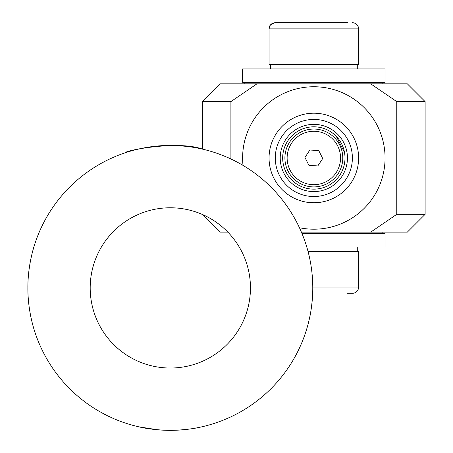 <?xml version="1.0" encoding="UTF-8"?>
<svg xmlns="http://www.w3.org/2000/svg" width="453" height="453" viewBox="0 0 453 453"><rect width="100%" height="100%" fill="white"/><g stroke="black" fill="none" stroke-linecap="round" stroke-linejoin="round"><path stroke-width="0.68" d="M356.528 24.224L358.249 26.772L358.617 28.884L269.054 28.884C269.903 28.063 266.681 25.849 275.288 22.65L280.226 22.65M347.445 22.65L275.288 22.65C271.5 23.018 269.422 25.096 269.054 28.884L269.054 64.496L358.617 64.496L358.617 28.884C358.249 25.096 356.171 23.018 352.389 22.65L354.376 22.973M312.768 287.072L358.617 287.072A6.234 6.234 0 0 1 352.389 293.306L347.445 293.306M301.404 232.14L407.321 232.14L425.124 214.331L396.771 214.331L370.69 232.14L396.771 214.331L396.771 101.619L370.69 83.816L220.356 83.816L202.548 101.619L202.548 149.145C177.542 140.017 123.652 150.872 125.809 152.587L125.809 152.587C125.305 152.718 146.41 145.22 170.322 145.453C183.04 145.696 193.782 146.925 202.548 149.145L202.548 101.619L230.9 101.619L230.9 158.975M125.809 423.215L129.218 424.291L125.809 423.215M168.023 430.327L170.322 430.35C158.052 430.135 147.559 428.963 138.845 426.828L157.519 429.772M48.545 214.003L49.632 212.231M49.632 363.572L48.545 361.8M292.106 361.8L291.013 363.572M35.006 243.386L34.83 243.929M306.715 329.008L305.82 331.873M96.432 409.688L94.654 408.595M245.996 408.595L244.212 409.688M94.654 167.208L96.432 166.115M170.322 430.35C182.599 430.135 193.086 428.963 201.8 426.828M211.426 424.291L214.841 423.215M288.04 171.081A28.935 28.935 0 0 1 300.735 132.18A28.935 28.935 0 0 1 339.637 144.875A28.935 28.935 0 0 1 326.941 183.776A28.935 28.935 0 0 1 288.04 171.081M286.053 172.089A31.161 31.161 0 0 1 336.341 136.421L344.518 152.514A31.161 31.161 0 0 1 287.751 175.022A31.161 31.161 0 0 1 304.948 128.114A31.161 31.161 0 0 1 344.999 157.978A31.161 31.161 0 0 1 287.751 175.022M382.836 232.14L382.836 233.476L301.964 233.476M244.841 82.48L244.841 83.816L244.841 82.48L382.836 82.48L382.836 83.816M256.987 83.816L230.9 101.619M370.69 83.816L407.321 83.816L425.124 101.619L396.771 101.619M227.865 232.14L220.356 232.14L202.916 214.699M351.33 133.482A44.785 44.785 0 0 1 338.329 195.47A44.785 44.785 0 0 1 276.347 182.468A44.785 44.785 0 0 1 289.342 120.487A44.785 44.785 0 0 1 351.33 133.482M243.001 165.385A71.223 71.223 0 0 1 373.465 119.02A71.223 71.223 0 0 1 299.444 227.729M285.701 176.359A33.607 33.607 0 0 1 295.452 129.841A33.607 33.607 0 0 1 341.975 139.592A33.607 33.607 0 0 1 332.219 186.115A33.607 33.607 0 0 1 285.701 176.359M287.128 157.978A26.71 26.71 0 0 0 313.838 184.688A26.71 26.71 0 0 0 340.548 157.978A26.71 26.71 0 0 0 313.838 131.268A26.71 26.71 0 0 0 287.128 157.978M304.96 157.446L308.94 165.402L317.819 165.928L322.712 158.505L318.731 150.555L309.858 150.022L304.96 157.446M254.212 68.947L242.61 68.947L242.61 82.299L385.061 82.299L385.061 68.947L254.212 68.947M357.287 251.46L357.287 247.01M358.617 287.072L358.617 251.46L308.034 251.46M306.777 247.01L385.061 247.01L385.061 233.652L302.038 233.652M250.452 287.898A80.13 80.13 0 0 1 170.322 368.029A80.13 80.13 0 0 1 90.198 287.898A80.13 80.13 0 0 1 170.322 207.774A80.13 80.13 0 0 1 250.452 287.898M309.252 319.376C310.985 312.276 312.123 303.584 312.666 293.306M35.011 243.386L35.011 243.386C35.141 242.882 27.644 263.986 27.876 287.898C27.644 311.817 35.141 332.921 35.011 332.417L35.006 332.417M27.876 287.898A142.452 142.452 0 0 1 241.551 164.535A142.452 142.452 0 0 1 241.551 411.267A142.452 142.452 0 0 1 27.876 287.898M281.562 179.06A38.55 38.55 0 0 0 334.92 190.249A38.55 38.55 0 0 0 346.109 136.891A38.55 38.55 0 0 0 292.751 125.702A38.55 38.55 0 0 0 281.562 179.06M270.39 64.496L270.39 68.947L270.39 64.496M425.124 214.331L425.124 101.619M220.356 83.816L202.548 101.619M269.054 28.884L269.054 64.496M242.61 68.947L242.61 82.299M357.287 64.496L357.287 68.947"/></g></svg>
